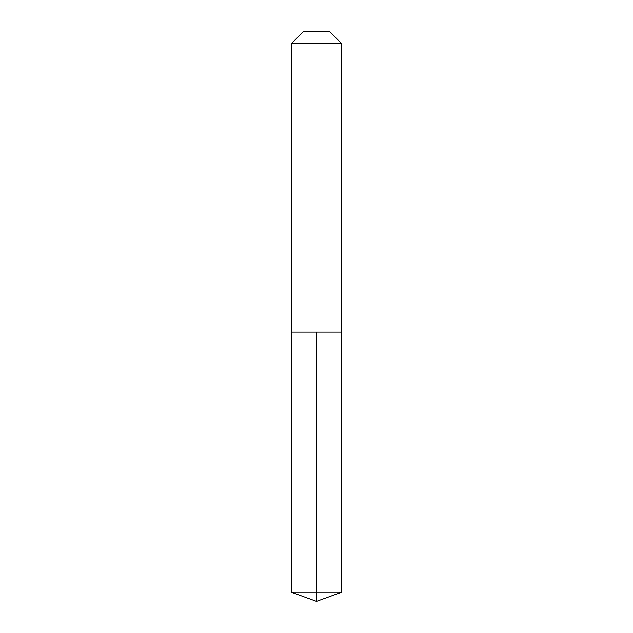 <?xml version="1.0" encoding="UTF-8"?>
<svg xmlns="http://www.w3.org/2000/svg" width="633" height="633" viewBox="0 0 633 633"><rect width="100%" height="100%" fill="white"/><g stroke="black" fill="none" stroke-linecap="round" stroke-linejoin="round"><path stroke-width="0.95" d="M341.543 43.542L329.651 31.65L303.349 31.65L291.457 43.542L341.543 43.542L341.543 332.151L291.457 332.151L316.5 332.151L316.5 592.235L316.5 332.151L341.543 332.151L341.543 592.235L291.457 592.235L291.457 332.151L291.457 592.235L316.5 601.35L316.5 592.235L316.5 601.35L291.457 592.235M291.457 43.542L291.457 332.151M316.5 601.35L341.543 592.235"/></g></svg>
